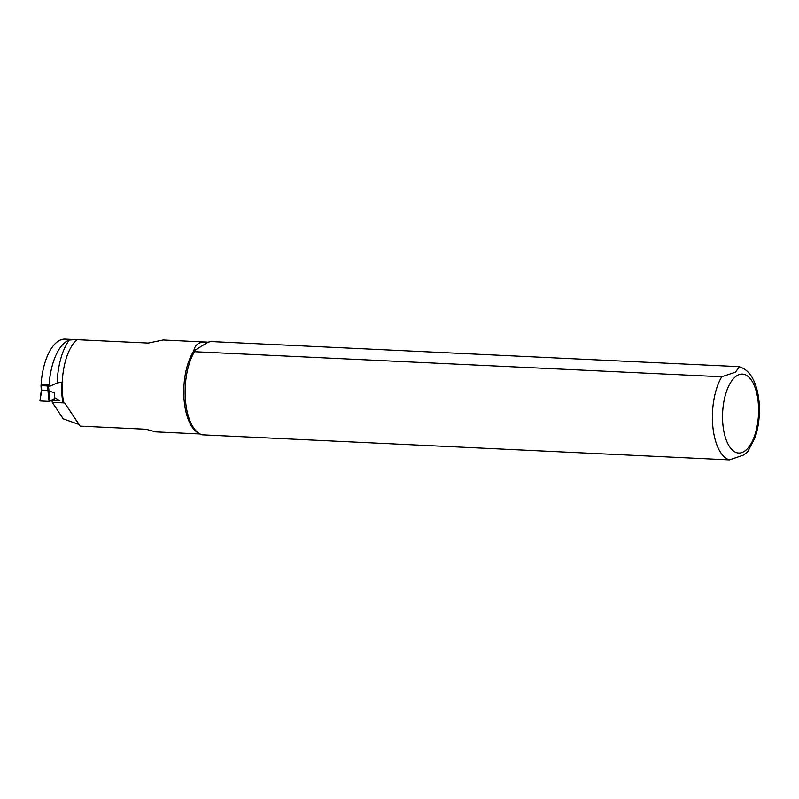 <?xml version="1.0" encoding="UTF-8"?>
<svg xmlns="http://www.w3.org/2000/svg" width="799" height="799" viewBox="0 0 799 799"><rect width="100%" height="100%" fill="white"/><g stroke="black" fill="none" stroke-linecap="round" stroke-linejoin="round"><path stroke-width="1.2" d="M49.119 385.517L47.441 385.947L49.079 401.368L55.461 398.092L59.735 400.669L52.135 400.179M41.678 390.282L39.95 400.828L41.738 390.262L41.089 384.469A48.26 21.923 92.7 0 1 65.178 339.106L148.274 343.071L163.136 339.984L208.04 342.182L210.976 341.563L738.256 366.611L739.335 366.761L735.45 372.184L721.757 376.758L194.477 351.71A47.041 21.373 92.7 0 0 185.298 398.002A47.041 21.373 92.7 0 0 199.341 433.597A47.041 21.373 92.7 0 0 202.187 434.836L729.467 459.894L743.509 455.09L747.704 451.805M41.408 385.657L47.441 385.947M41.738 390.262L47.65 390.541M40.359 400.948L49.079 401.368M50.087 401.238L48.449 385.827L49.518 386.446L57.188 382.931L61.573 382.272A46.172 20.974 92.7 0 0 62.881 402.257L62.941 402.846L64.719 403.026L80.17 426.127L146.067 429.253L155.585 431.869L200.02 433.977M54.362 399.031L54.362 392.768L47.71 390.561M54.702 398.441L54.362 392.768M49.119 385.847L49.119 384.858A48.26 21.923 -87.3 0 1 69.383 340.034L75.136 339.585M80.17 426.127L78.931 424.449L63.231 418.866L52.275 402.336A2.257 1.029 92.7 0 1 52.255 400.249M194.477 351.71L193.827 350.921A46.102 20.944 92.7 0 0 183.87 396.574A46.102 20.944 92.7 0 0 197.693 432.609L199.341 433.597M208.04 342.182L193.827 350.921C194.796 344.759 198.951 341.792 206.302 342.042M49.119 384.858L41.089 384.469M62.941 402.846L52.275 402.336M78.931 424.449L64.719 403.026M41.089 385.617L41.368 390.421M76.954 339.675A46.102 20.944 92.7 0 0 63.72 402.976M69.383 340.034A49.858 22.652 92.7 0 0 57.188 382.931M721.757 376.758A47.041 21.373 92.7 0 0 712.808 426.197A47.041 21.373 92.7 0 0 729.467 459.894M744.079 451.515A39.511 17.948 92.7 0 0 754.106 385.178A39.511 17.948 92.7 0 0 723.485 404.014A39.511 17.948 92.7 0 0 744.079 451.515M39.95 400.828L41.288 390.471L40.999 385.547M747.614 451.924L755.145 437.472C758.79 426.316 760.099 414.441 759.05 401.847C758.261 393.108 756.273 385.577 753.087 379.265C749.951 372.843 745.367 368.679 739.335 366.761"/></g></svg>
